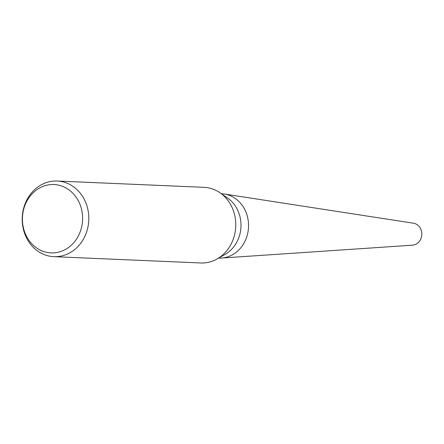 <?xml version="1.0" encoding="UTF-8"?>
<svg xmlns="http://www.w3.org/2000/svg" width="444" height="444" viewBox="0 0 444 444"><rect width="100%" height="100%" fill="white"/><g stroke="black" fill="none" stroke-linecap="round" stroke-linejoin="round"><path stroke-width="0.67" d="M57.132 181.024L204.085 187.335A37.857 33.3 92.5 0 1 220.085 192.824L227.655 198.085A32.201 28.327 92.5 0 1 240.964 226.806A32.201 28.327 92.5 0 1 225.241 254.284L217.249 258.88A37.857 33.3 92.5 0 1 204.44 262.909A37.857 33.3 92.5 0 1 200.838 262.976L53.885 256.665A37.857 33.3 92.5 0 1 22.2 219.464A37.857 33.3 92.5 0 1 53.53 181.091A37.857 33.3 92.5 0 1 57.132 181.024A37.857 33.3 92.5 0 1 88.817 218.226A37.857 33.3 92.5 0 1 57.487 256.599A37.857 33.3 92.5 0 1 53.885 256.665M221.401 193.734L221.595 193.745A32.201 28.327 92.5 0 1 248.551 225.391A32.201 28.327 92.5 0 1 221.9 258.036A32.201 28.327 92.5 0 1 218.831 258.092L218.637 258.081M220.085 192.824A37.857 33.3 92.5 0 1 235.731 226.584A37.857 33.3 92.5 0 1 217.249 258.88M50.721 184.599A34.21 30.092 92.5 0 1 82.562 216.306A34.21 30.092 92.5 0 1 54.296 252.836A34.21 30.092 92.5 0 1 22.461 221.123A34.21 30.092 92.5 0 1 50.721 184.599M224.531 194.045L413.508 223.215A11.039 9.713 92.5 0 1 421.8 234.51A11.039 9.713 92.5 0 1 412.67 245.166A11.039 9.713 92.5 0 1 412.565 245.177A11.039 9.713 92.5 0 1 412.454 245.182M412.565 245.177L221.784 258.042"/></g></svg>
